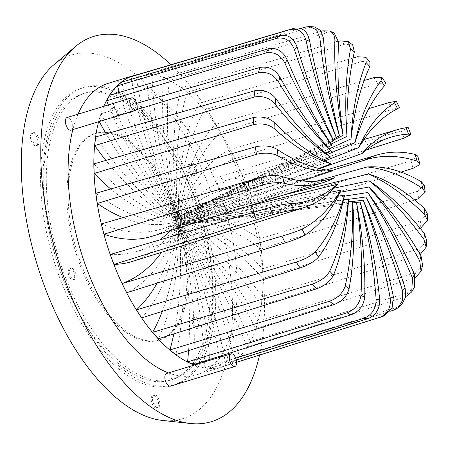 <?xml version="1.0" encoding="UTF-8"?>
<svg xmlns="http://www.w3.org/2000/svg" width="450" height="450" viewBox="0 0 450 450"><rect width="100%" height="100%" fill="white"/><g stroke="black" fill="none" stroke-linecap="round" stroke-linejoin="round"><path stroke-width="0.34" stroke-dasharray="2.25 1.69" d="M414.692 199.991L261 248.985A152.1 75.15 73 0 0 259.549 238.815A267.457 132.148 73 0 0 232.481 224.123A267.457 132.148 73 0 0 181.474 220.399A267.457 132.148 73 0 0 180.506 220.691L181.474 220.399M316.17 181.254L193.641 216.787M261 248.985A297.017 146.751 73 0 0 223.763 227.469A297.017 146.751 73 0 0 180.506 220.691M322.684 30.842A150.767 74.492 -107 0 1 326.987 32.771L334.209 33.019M331.386 170.674L180.219 219.842A297.017 146.751 73 0 1 194.912 213.396L365.844 159.756M401.051 172.114L255.482 218.34A297.017 146.751 73 0 0 252.669 217.192A297.017 146.751 73 0 0 194.912 213.396M420.098 228.206L262.912 278.409A152.1 75.15 73 0 0 262.682 268.796A267.457 132.148 73 0 0 204.744 227.61A267.457 132.148 73 0 0 180.703 221.558L284.372 194.754M262.912 278.409A297.017 146.751 73 0 0 191.582 225.219A297.017 146.751 73 0 0 180.703 221.558M194.231 365.068A152.319 75.257 73 0 0 222.874 366.84A152.319 75.257 73 0 0 257.423 226.631A152.319 75.257 73 0 0 163.339 77.49A152.319 75.257 73 0 0 138.195 74.436M103.804 106.324A152.319 75.257 73 0 0 98.606 121.742M168.463 372.932A152.319 75.257 73 0 0 197.106 374.698A152.319 75.257 73 0 0 231.654 234.489A152.319 75.257 73 0 0 137.571 85.354A152.319 75.257 73 0 0 108.236 83.312M78.036 114.182A152.319 75.257 73 0 0 72.838 129.6M284.186 157.466A6.615 3.268 73 0 0 282.915 157.382A6.615 3.268 73 0 0 281.413 163.468A6.615 3.268 73 0 0 285.502 169.948A6.615 3.268 73 0 0 286.774 170.038A6.615 3.268 73 0 0 288.276 163.946A6.615 3.268 73 0 0 284.186 157.466M219.769 177.114A6.615 3.268 73 0 0 218.498 177.03A6.615 3.268 73 0 0 216.996 183.116A6.615 3.268 73 0 0 221.079 189.596A6.615 3.268 73 0 0 222.356 189.681A6.615 3.268 73 0 0 223.858 183.594A6.615 3.268 73 0 0 219.769 177.114M70.993 130.162A6.615 3.268 73 0 0 72.495 124.071A6.615 3.268 73 0 0 68.406 117.596A6.615 3.268 73 0 0 67.134 117.506M170.454 386.156A6.615 3.268 73 0 0 171.951 380.064A6.615 3.268 73 0 0 167.867 373.59A6.615 3.268 73 0 0 166.59 373.5M154.209 395.37A6.649 3.285 -107 0 1 158.316 401.878A6.649 3.285 -107 0 1 156.808 407.998A6.649 3.285 -107 0 1 155.526 407.914A6.649 3.285 -107 0 1 151.419 401.4A6.649 3.285 -107 0 1 152.927 395.28A6.649 3.285 -107 0 1 154.209 395.37M155.498 394.976A6.649 3.285 -107 0 1 159.604 401.49A6.649 3.285 -107 0 1 158.096 407.61A6.649 3.285 -107 0 1 156.814 407.52A6.649 3.285 -107 0 1 152.708 401.006A6.649 3.285 -107 0 1 154.215 394.886A6.649 3.285 -107 0 1 155.498 394.976M33.514 133.155A6.649 3.285 -107 0 1 37.62 139.663A6.649 3.285 -107 0 1 36.113 145.783A6.649 3.285 -107 0 1 34.83 145.693A6.649 3.285 -107 0 1 30.724 139.185A6.649 3.285 -107 0 1 32.231 133.065A6.649 3.285 -107 0 1 33.514 133.155M34.802 132.761A6.649 3.285 -107 0 1 38.908 139.269A6.649 3.285 -107 0 1 37.401 145.389A6.649 3.285 -107 0 1 36.118 145.305A6.649 3.285 -107 0 1 32.012 138.791A6.649 3.285 -107 0 1 33.519 132.671A6.649 3.285 -107 0 1 34.802 132.761M191.008 163.26A6.649 3.285 -107 0 1 195.114 169.768A6.649 3.285 -107 0 1 193.607 175.888A6.649 3.285 -107 0 1 192.324 175.798A6.649 3.285 -107 0 1 188.218 169.29A6.649 3.285 -107 0 1 189.726 163.17A6.649 3.285 -107 0 1 191.008 163.26M192.296 162.866A6.649 3.285 -107 0 1 196.403 169.374A6.649 3.285 -107 0 1 194.895 175.494A6.649 3.285 -107 0 1 193.612 175.404A6.649 3.285 -107 0 1 189.506 168.896A6.649 3.285 -107 0 1 191.014 162.776A6.649 3.285 -107 0 1 192.296 162.866M194.76 317.464A5.816 2.874 -107 0 1 198.354 323.162A5.816 2.874 -107 0 1 197.038 328.517A5.816 2.874 -107 0 1 195.913 328.438A5.816 2.874 -107 0 1 192.324 322.746A5.816 2.874 -107 0 1 193.641 317.391A5.816 2.874 -107 0 1 194.76 317.464M196.048 317.076A5.816 2.874 -107 0 1 199.643 322.768A5.816 2.874 -107 0 1 198.326 328.123A5.816 2.874 -107 0 1 197.201 328.044A5.816 2.874 -107 0 1 193.612 322.352A5.816 2.874 -107 0 1 194.929 316.997A5.816 2.874 -107 0 1 196.048 317.076M70.864 268.746A5.816 2.874 -107 0 1 74.458 274.444A5.816 2.874 -107 0 1 73.136 279.799A5.816 2.874 -107 0 1 72.017 279.72A5.816 2.874 -107 0 1 68.422 274.022A5.816 2.874 -107 0 1 69.744 268.667A5.816 2.874 -107 0 1 70.864 268.746M72.152 268.352A5.816 2.874 -107 0 1 75.746 274.05A5.816 2.874 -107 0 1 74.424 279.405A5.816 2.874 -107 0 1 73.305 279.326A5.816 2.874 -107 0 1 69.711 273.628A5.816 2.874 -107 0 1 71.032 268.273A5.816 2.874 -107 0 1 72.152 268.352M113.349 107.921A5.816 2.874 -107 0 1 116.944 113.619A5.816 2.874 -107 0 1 115.622 118.974A5.816 2.874 -107 0 1 114.502 118.896A5.816 2.874 -107 0 1 110.908 113.203A5.816 2.874 -107 0 1 112.23 107.843A5.816 2.874 -107 0 1 113.349 107.921M114.638 107.528A5.816 2.874 -107 0 1 118.232 113.226A5.816 2.874 -107 0 1 116.91 118.581A5.816 2.874 -107 0 1 115.791 118.502A5.816 2.874 -107 0 1 112.196 112.809A5.816 2.874 -107 0 1 113.518 107.454A5.816 2.874 -107 0 1 114.638 107.528M116.184 134.899A108.112 53.415 -107 0 1 182.964 240.756A108.112 53.415 -107 0 1 158.439 340.273A108.112 53.415 -107 0 1 137.621 338.827A108.112 53.415 -107 0 1 70.841 232.971A108.112 53.415 -107 0 1 95.361 133.453A108.112 53.415 -107 0 1 116.184 134.899M117.472 134.511A108.112 53.415 -107 0 1 184.252 240.362A108.112 53.415 -107 0 1 159.727 339.879A108.112 53.415 -107 0 1 138.909 338.434A108.112 53.415 -107 0 1 72.129 232.577A108.112 53.415 -107 0 1 96.649 133.065A108.112 53.415 -107 0 1 117.472 134.511M144.321 377.308A149.743 73.986 -107 0 1 51.829 230.687A149.743 73.986 -107 0 1 85.793 92.846A149.743 73.986 -107 0 1 114.638 94.849A149.743 73.986 -107 0 1 207.129 241.47A149.743 73.986 -107 0 1 173.166 379.311A149.743 73.986 -107 0 1 144.321 377.308M141.744 378.096A149.743 73.986 -107 0 1 49.252 231.474A149.743 73.986 -107 0 1 83.216 93.634A149.743 73.986 -107 0 1 112.056 95.636A149.743 73.986 -107 0 1 204.553 242.257A149.743 73.986 -107 0 1 170.589 380.098A149.743 73.986 -107 0 1 141.744 378.096M111.493 90.281A155.424 76.793 -107 0 1 207.495 242.46A155.424 76.793 -107 0 1 172.243 385.526A155.424 76.793 -107 0 1 142.307 383.451A155.424 76.793 -107 0 1 46.305 231.272A155.424 76.793 -107 0 1 81.562 88.206A155.424 76.793 -107 0 1 111.493 90.281M114.075 89.494A155.424 76.793 -107 0 1 210.071 241.672A155.424 76.793 -107 0 1 174.819 384.739A155.424 76.793 -107 0 1 144.883 382.663A155.424 76.793 -107 0 1 48.887 230.484A155.424 76.793 -107 0 1 84.139 87.418A155.424 76.793 -107 0 1 114.075 89.494M162.585 420.457A190.131 93.943 73 0 0 228.893 262.783A190.131 93.943 73 0 0 108.056 57.549A190.131 93.943 73 0 0 54.051 64.609M259.515 355.118A201.409 99.512 73 0 0 170.949 64.733M161.629 252.264A297.017 146.751 73 0 0 177.452 223.937A267.457 132.148 73 0 1 126.686 292.708M93.966 163.884A297.017 146.751 73 0 0 176.169 220.736A267.457 132.148 73 0 1 110.717 188.983M220.944 367.149A152.1 75.15 73 0 0 223.093 366.542A152.1 75.15 73 0 0 225.945 365.518A267.457 132.148 73 0 0 180.191 224.921A297.017 146.751 73 0 1 220.944 367.149L236.604 362.239M261.129 305.336A152.1 75.15 73 0 0 262.136 296.696A267.457 132.148 73 0 0 180.804 222.401A297.017 146.751 73 0 1 261.129 305.336L420.199 254.481M366.345 150.002L246.594 187.813A152.1 75.15 73 0 0 242.938 177.879A267.457 132.148 73 0 0 225.326 180.596A267.457 132.148 73 0 0 179.854 219.054A297.017 146.751 73 0 1 219.291 191.047L390.223 137.413M246.594 187.813A297.017 146.751 73 0 0 219.291 191.047M169.296 80.376A152.1 75.15 73 0 0 163.451 77.732A267.457 132.148 73 0 0 177.491 217.007A297.017 146.751 73 0 1 169.296 80.376L326.987 32.771M146.492 74.036A267.457 132.148 73 0 0 177.058 217.102A297.017 146.751 73 0 1 152.038 74.559A152.1 75.15 73 0 0 146.492 74.036L300.831 28.463M181.063 87.694A267.457 132.148 73 0 0 177.964 217.091A297.017 146.751 73 0 1 186.958 92.351A152.1 75.15 73 0 0 181.063 87.694L338.687 41.338M204.244 109.952A152.1 75.15 73 0 0 198.557 103.489A267.457 132.148 73 0 0 178.459 217.356A297.017 146.751 73 0 1 204.244 109.952L361.665 61.476L369.928 61.836M255.482 218.34A152.1 75.15 73 0 0 252.872 208.058A267.457 132.148 73 0 0 205.689 205.751A267.457 132.148 73 0 0 180.219 219.842M255.735 328.584A152.1 75.15 73 0 0 257.929 321.294A267.457 132.148 73 0 0 180.799 223.194A297.017 146.751 73 0 1 255.735 328.584L415.558 277.515M235.688 358.144L204.84 367.734A152.1 75.15 73 0 0 210.386 368.257A267.457 132.148 73 0 0 179.814 225.191A297.017 146.751 73 0 1 204.553 361.052M204.84 367.734A297.017 146.751 73 0 0 204.598 361.912M95.873 193.309A297.017 146.751 73 0 0 176.366 221.602A267.457 132.148 73 0 1 123.03 217.626M157.129 283.14A297.017 146.751 73 0 0 177.919 224.511A267.457 132.148 73 0 1 141.699 317.869M188.55 350.578A297.017 146.751 73 0 0 179.381 225.287A267.457 132.148 73 0 1 193.427 364.562M173.846 333.906A297.017 146.751 73 0 0 178.909 225.203A267.457 132.148 73 0 1 175.815 354.6M110.278 254.481A297.017 146.751 73 0 0 136.474 251.584A297.017 146.751 73 0 0 159.756 239.912M170.606 230.456A297.017 146.751 73 0 0 177.024 223.239A267.457 132.148 73 0 1 132.553 261.388M95.743 136.957A297.017 146.751 73 0 0 176.068 219.893A267.457 132.148 73 0 1 105.896 160.414M235.192 360.18A152.1 75.15 73 0 0 239.428 356.473A267.457 132.148 73 0 0 180.484 224.482A297.017 146.751 73 0 1 235.192 360.18L390.285 311.209M234.731 158.749A152.1 75.15 73 0 0 230.186 149.586A267.457 132.148 73 0 0 179.426 218.357A297.017 146.751 73 0 1 234.731 158.749L392.079 109.423L399.431 107.471M293.299 28.491A150.767 74.492 -107 0 1 294.036 28.277L135.934 75.144A152.1 75.15 73 0 0 134.353 75.578M135.934 75.144A297.017 146.751 73 0 0 176.687 217.373A267.457 132.148 73 0 1 131.377 79.262M119.379 92.391A267.457 132.148 73 0 0 176.389 217.811A297.017 146.751 73 0 1 121.68 82.114M109.913 95.158A297.017 146.751 73 0 0 176.186 218.396A267.457 132.148 73 0 1 108.326 104.94M220.404 132.412A152.1 75.15 73 0 0 215.179 124.425A267.457 132.148 73 0 0 178.954 217.783A297.017 146.751 73 0 1 220.404 132.412L377.764 83.498L385.622 82.929M246.96 347.136A152.1 75.15 73 0 0 250.245 341.516A267.457 132.148 73 0 0 180.692 223.898A297.017 146.751 73 0 1 246.96 347.136L405.737 296.713M136.648 103.365L101.143 113.709A152.1 75.15 73 0 0 98.949 120.999A267.457 132.148 73 0 0 99.242 121.545M101.143 113.709A297.017 146.751 73 0 0 176.074 219.099A267.457 132.148 73 0 1 106.183 133.92M101.396 223.954A297.017 146.751 73 0 0 160.852 229.241A297.017 146.751 73 0 0 176.653 222.452A267.457 132.148 73 0 1 152.19 236.233M162.276 311.383A297.017 146.751 73 0 0 178.414 224.938A267.457 132.148 73 0 1 158.316 338.805M352.71 202.888L179.381 225.287M348.396 201.909L178.909 225.203M337.961 196.239L177.919 224.511M247.252 206.404L177.024 223.239M302.31 180.928L176.366 221.602M323.398 160.003L176.068 219.893M356.507 202.461L179.814 225.191M236.301 360.096L210.386 368.257M401.721 304.509L397.074 307.305L239.428 356.473M348.548 199.328L180.484 224.482M422.651 265.596L415.603 272.762L257.929 321.294M339.874 192.279L180.799 223.194M427.275 213.683L420.548 220.928L262.682 268.796M417.78 156.083L411.041 160.774L252.872 208.058M325.018 160.841L179.426 218.357M368.859 108.574L230.186 149.586M329.175 148.877L178.459 217.356M353.048 58.039L198.557 103.489M332.994 139.286L176.687 217.373M340.155 40.911A150.767 74.492 -107 0 1 344.486 44.314L352.716 44.961M344.486 44.314L186.958 92.351M331.11 144.073L177.964 217.091M330.154 142.605L176.389 217.811M305.848 26.983A150.767 74.492 -107 0 1 309.921 27.349L314.494 26.938M309.921 27.349L152.038 74.559M336.24 137.385L177.058 217.102M327.763 147.234L176.186 218.396M333.433 140.181L177.491 217.007M321.249 31.264L163.451 77.732M327.381 154.457L178.954 217.783M364.151 80.516L215.179 124.425M408.347 127.766L401.293 130.815L242.938 177.879M319.5 168.626L179.854 219.054M424.187 185.085L417.555 191.256L259.549 238.815M426.831 240.829L419.889 248.496L262.136 296.696M333.99 188.162L180.804 222.401M414.45 287.156L407.886 292.652L250.245 341.516M344.357 196.161L180.692 223.898M384.384 315.816L225.945 365.518M352.609 201.499L180.191 224.921M325.682 153.051L176.074 219.099M136.463 109.659L98.949 120.999M318.825 168.469L176.169 220.736M330.109 179.049L176.653 222.452M329.58 192.487L177.452 223.937M343.575 199.62L178.414 224.938M397.074 307.305A150.767 74.492 -107 0 1 393.964 310.044M415.603 272.762A150.767 74.492 -107 0 1 414 278.134M420.548 220.928A150.767 74.492 -107 0 1 420.722 228.004M411.041 160.774A150.767 74.492 -107 0 1 412.971 168.328M388.733 102.696A150.767 74.492 -107 0 1 392.079 109.423M357.48 56.734A150.767 74.492 -107 0 1 361.665 61.476M373.916 77.636A150.767 74.492 -107 0 1 377.764 83.498M401.293 130.815A150.767 74.492 -107 0 1 403.988 138.116M417.555 191.256A150.767 74.492 -107 0 1 418.629 198.731M419.889 248.496A150.767 74.492 -107 0 1 419.158 254.863M407.886 292.652A150.767 74.492 -107 0 1 405.478 296.798M383.631 316.08A150.767 74.492 -107 0 1 381.268 316.912M282.915 157.382L218.498 177.03M158.096 407.61L156.808 407.998M37.401 145.389L36.113 145.783M194.895 175.494L193.607 175.888M198.326 328.123L197.038 328.517M74.424 279.405L73.136 279.799M116.91 118.581L115.622 118.974M159.727 339.879L158.439 340.273M85.793 92.846L83.216 93.634M174.819 384.739L172.243 385.526M84.139 87.418L81.562 88.206M173.166 379.311L170.589 380.098M96.649 133.065L95.361 133.453M113.518 107.454L112.23 107.843M71.032 268.273L69.744 268.667M194.929 316.997L193.641 317.391M191.014 162.776L189.726 163.17M33.519 132.671L32.231 133.065M154.215 394.886L152.927 395.28M286.774 170.038L222.356 189.681M222.874 366.84L197.106 374.698M136.474 251.584L308.244 200.7M326.368 170.004L205.689 205.751M363.836 139.562L225.326 180.596M236.61 362.301L223.093 366.542M160.852 229.241L332.623 178.352"/><path stroke-width="0.67" d="M414.692 199.991L418.629 198.731L425.256 192.139L422.522 188.443A135.276 66.836 73 0 0 421.464 181.8A266.017 131.434 73 0 0 403.982 173.216A266.017 131.434 73 0 0 367.076 166.984L316.17 181.254M422.522 188.443A298.457 147.465 73 0 0 394.976 173.846A298.457 147.465 73 0 0 367.076 166.984M329.49 30.938L334.209 33.019L338.659 42.255A135.276 66.836 73 0 0 336.386 41.299A135.276 66.836 73 0 0 334.879 40.731C334.952 36.872 333.776 33.964 331.363 32.001L329.49 30.938L322.684 30.842L321.249 31.264M401.051 172.114L412.971 168.328L418.933 165.122L419.631 163.131L417.015 161.111A298.457 147.465 73 0 0 365.844 159.756A298.457 147.465 73 0 0 364.916 160.054L331.386 170.674M420.098 228.206L420.722 228.004L427.5 220.472L424.851 214.914A135.276 66.836 73 0 0 424.586 208.592A266.017 131.434 73 0 0 376.245 176.704A266.017 131.434 73 0 0 368.477 173.998L284.372 194.754M138.195 74.436A152.319 75.257 73 0 0 134.004 75.454A152.319 75.257 73 0 0 103.804 106.324M98.606 121.742A152.319 75.257 73 0 0 193.534 364.804A152.319 75.257 73 0 0 194.231 365.068M134.004 75.454L108.236 83.312A152.319 75.257 73 0 0 78.036 114.182M72.838 129.6A152.319 75.257 73 0 0 167.771 372.662A152.319 75.257 73 0 0 168.463 372.932M132.823 97.948A6.615 3.268 73 0 0 131.552 97.858A6.615 3.268 73 0 0 130.05 103.95A6.615 3.268 73 0 0 134.139 110.424A6.615 3.268 73 0 0 135.411 110.514A6.615 3.268 73 0 0 136.912 104.422A6.615 3.268 73 0 0 132.823 97.948M131.552 97.858L67.134 117.506A6.615 3.268 73 0 0 65.633 123.598A6.615 3.268 73 0 0 69.716 130.072A6.615 3.268 73 0 0 70.993 130.162L135.411 110.514M232.284 353.942A6.615 3.268 73 0 0 231.013 353.852A6.615 3.268 73 0 0 229.511 359.944A6.615 3.268 73 0 0 233.595 366.418A6.615 3.268 73 0 0 234.872 366.508A6.615 3.268 73 0 0 236.374 360.416A6.615 3.268 73 0 0 232.284 353.942M231.013 353.852L166.59 373.5A6.615 3.268 73 0 0 165.094 379.592A6.615 3.268 73 0 0 169.178 386.066A6.615 3.268 73 0 0 170.454 386.156L234.872 366.508M170.949 64.733A201.409 99.512 73 0 0 132.705 39.054A201.409 99.512 73 0 0 75.493 46.53L54.051 64.609A190.131 93.943 73 0 0 32.777 249.171A190.131 93.943 73 0 0 145.749 416.183A190.131 93.943 73 0 0 162.585 420.457L190.468 423.489A201.409 99.512 73 0 0 259.515 355.118M75.493 46.53A201.409 99.512 73 0 0 52.959 242.038A201.409 99.512 73 0 0 172.637 418.961A201.409 99.512 73 0 0 190.468 423.489M281.919 236.149L122.147 283.545A152.1 75.15 73 0 0 126.686 292.708L285.266 242.876A150.767 74.492 -107 0 1 281.919 236.149C290.346 233.702 297.051 231.356 302.023 229.112A298.457 147.465 73 0 0 340.847 190.136L329.58 192.487M122.147 283.545A297.017 146.751 73 0 0 161.629 252.264M253.271 117.568C261.72 115.954 268.875 117.714 274.736 122.856A135.276 66.836 73 0 0 275.001 129.172C269.123 124.403 261.939 122.895 253.451 124.644A150.767 74.492 -107 0 1 253.271 117.568L93.966 163.884A152.1 75.15 73 0 0 94.191 173.498A267.457 132.148 73 0 0 110.717 188.983M204.598 361.912A297.017 146.751 73 0 0 204.553 361.052M255.369 146.841C263.852 145.046 271.08 145.879 277.065 149.327A135.276 66.836 73 0 0 278.123 155.964C272.171 152.921 264.949 152.37 256.444 154.316A150.767 74.492 -107 0 1 255.369 146.841L95.873 193.309A152.1 75.15 73 0 0 97.324 203.479A267.457 132.148 73 0 0 123.03 217.626M296.235 262.074L136.468 309.881A152.1 75.15 73 0 0 141.699 317.869L300.082 267.936A150.767 74.492 -107 0 1 296.235 262.074C304.594 259.397 310.894 256.022 315.124 251.949A298.457 147.465 73 0 0 344.593 195.081L337.961 196.239M136.468 309.881A297.017 146.751 73 0 0 157.129 283.14M347.012 312.801L187.577 361.918A152.1 75.15 73 0 0 193.427 364.562L351.315 314.73A150.767 74.492 -107 0 1 347.012 312.801C355.05 309.549 359.685 303.789 360.928 295.515A298.457 147.465 73 0 0 356.501 202.438L352.71 202.888M187.577 361.918A297.017 146.751 73 0 0 188.55 350.578M329.507 301.258L169.914 349.942A152.1 75.15 73 0 0 175.815 354.6L333.844 304.661A150.767 74.492 -107 0 1 329.507 301.258C337.669 298.17 342.911 293.046 345.234 285.891A298.457 147.465 73 0 0 352.598 201.369L348.396 201.909M169.914 349.942A297.017 146.751 73 0 0 173.846 333.906M270.011 207.456C278.483 205.234 285.486 203.963 291.015 203.642A135.276 66.836 73 0 0 293.479 210.043C288.09 210.797 281.16 212.366 272.706 214.757A150.767 74.492 -107 0 1 270.011 207.456L110.278 254.481A152.1 75.15 73 0 0 113.934 264.414A267.457 132.148 73 0 0 132.553 261.388L303.486 207.754A266.017 131.434 73 0 0 337.489 184.258L247.252 206.404M159.756 239.912A297.017 146.751 73 0 0 170.606 230.456M254.841 90.709C263.222 89.241 270.169 91.8 275.687 98.392A135.276 66.836 73 0 0 275.153 104.119C269.567 97.841 262.553 95.49 254.109 97.076A150.767 74.492 -107 0 1 254.841 90.709L95.743 136.957A152.1 75.15 73 0 0 94.742 145.597A267.457 132.148 73 0 0 105.896 160.414M293.299 28.491L294.036 28.277C301.984 26.944 307.103 30.786 309.403 39.791A135.276 66.836 73 0 0 306.214 41.051C303.705 32.023 298.423 28.17 290.368 29.492A150.767 74.492 -107 0 1 293.299 28.491L134.353 75.578A152.1 75.15 73 0 0 130.933 76.776A267.457 132.148 73 0 0 131.377 79.262M280.035 35.527C288.107 34.234 293.799 38.076 297.113 47.053A135.276 66.836 73 0 0 294.446 49.657C290.942 40.748 285.103 36.951 276.924 38.267A150.767 74.492 -107 0 1 280.035 35.527L121.68 82.114A152.1 75.15 73 0 0 117.444 85.821A267.457 132.148 73 0 0 119.379 92.391M268.521 48.774C276.711 47.469 282.915 51.092 287.128 59.648A135.276 66.836 73 0 0 285.092 63.473C280.721 55.074 274.393 51.559 266.113 52.92A150.767 74.492 -107 0 1 268.521 48.774L109.913 95.158A152.1 75.15 73 0 0 106.627 100.778A267.457 132.148 73 0 0 108.326 104.94M99.242 121.545A267.457 132.148 73 0 0 106.183 133.92M261.028 177.244C269.522 175.247 276.699 175.05 282.566 176.653A135.276 66.836 73 0 0 284.372 183.319C278.589 182.143 271.451 182.638 262.957 184.798A150.767 74.492 -107 0 1 261.028 177.244L101.396 223.954A152.1 75.15 73 0 0 104.006 234.236A267.457 132.148 73 0 0 152.19 236.233L323.123 182.599A266.017 131.434 73 0 0 334.671 177.716L330.109 179.049M312.334 284.096L152.629 332.342A152.1 75.15 73 0 0 158.316 338.805L316.519 288.838A150.767 74.492 -107 0 1 312.334 284.096C320.603 281.205 326.402 276.891 329.743 271.153A298.457 147.465 73 0 0 348.57 198.877L343.575 199.62M152.629 332.342A297.017 146.751 73 0 0 162.276 311.383M360.928 295.515A135.276 66.836 73 0 0 364.708 297.034A266.017 131.434 73 0 0 356.501 202.438M364.708 297.034C363.741 305.494 359.274 311.389 351.315 314.73M345.234 285.891A135.276 66.836 73 0 0 349.076 288.731A266.017 131.434 73 0 0 352.598 201.369M349.076 288.731C347.012 296.151 341.933 301.461 333.844 304.661M315.124 251.949A135.276 66.836 73 0 0 318.577 257.006A266.017 131.434 73 0 0 344.593 195.081M318.577 257.006C314.561 261.461 308.396 265.106 300.082 267.936M291.015 203.642A298.457 147.465 73 0 0 308.244 200.7A298.457 147.465 73 0 0 337.489 184.258M293.479 210.043A266.017 131.434 73 0 0 303.486 207.754M272.706 214.757L113.934 264.414M277.065 149.327A298.457 147.465 73 0 0 332.511 170.786L302.31 180.928M278.123 155.964A266.017 131.434 73 0 0 332.511 170.786M256.444 154.316L97.324 203.479M275.687 98.392A298.457 147.465 73 0 0 330.525 156.977L323.398 160.003M275.153 104.119A266.017 131.434 73 0 0 330.525 156.977M254.109 97.076L94.742 145.597M376.132 299.604A135.276 66.836 73 0 0 379.693 299.734C379.828 308.874 375.986 315.157 368.151 318.589A150.767 74.492 -107 0 1 364.078 318.223C371.981 314.848 376.003 308.638 376.132 299.604A298.457 147.465 73 0 0 360.118 202.039L356.507 202.461M379.693 299.734A266.017 131.434 73 0 0 360.118 202.039M364.078 318.223L235.688 358.144M368.151 318.589L236.301 360.096M390.285 311.209L393.964 310.044L397.856 307.941L402.649 300.308L402.474 290.711A298.457 147.465 73 0 0 365.85 196.976L348.548 199.328M402.474 290.711A135.276 66.836 73 0 0 405.141 288.113A266.017 131.434 73 0 0 365.85 196.976M405.141 288.113L405.669 297.062L401.721 304.509L397.856 307.941M415.558 277.515L421.037 271.187L419.704 260.758A298.457 147.465 73 0 0 368.809 187.059L339.874 192.279M419.704 260.758A135.276 66.836 73 0 0 421.02 255.876A266.017 131.434 73 0 0 368.809 187.059M421.02 255.876L422.651 265.596L421.037 271.187M424.851 214.914A298.457 147.465 73 0 0 368.477 173.998M424.586 208.592L427.275 213.683L427.5 220.472M417.015 161.111A135.276 66.836 73 0 0 415.215 154.446A266.017 131.434 73 0 0 377.46 154.868A266.017 131.434 73 0 0 364.916 160.054M415.215 154.446L417.78 156.083L419.631 163.131M397.558 108.658A135.276 66.836 73 0 0 394.532 102.797L396.259 101.216L399.431 107.471L397.558 108.658A298.457 147.465 73 0 0 358.74 147.634L325.018 160.841M394.532 102.797A266.017 131.434 73 0 0 358.74 147.634M396.259 101.216L388.733 102.696L368.859 108.574M369.844 66.611A135.276 66.836 73 0 0 366.114 62.572L365.856 57.302L369.928 61.836L369.844 66.611A298.457 147.465 73 0 0 351.017 138.887L329.175 148.877M366.114 62.572A266.017 131.434 73 0 0 351.017 138.887M365.856 57.302L357.48 56.734L353.048 58.039M309.403 39.791A298.457 147.465 73 0 0 336.308 137.576L332.994 139.286M306.214 41.051A266.017 131.434 73 0 0 336.308 137.576M290.368 29.492L130.933 76.776M354.353 51.874A135.276 66.836 73 0 0 350.511 49.033L348.311 41.557L352.716 44.961L354.353 51.874A298.457 147.465 73 0 0 346.989 136.401L331.11 144.073M350.511 49.033A266.017 131.434 73 0 0 346.989 136.401M348.311 41.557L340.155 40.911L338.687 41.338M297.113 47.053A298.457 147.465 73 0 0 333.737 140.788L330.154 142.605M294.446 49.657A266.017 131.434 73 0 0 333.737 140.788M276.924 38.267L117.444 85.821M323.454 38.166A135.276 66.836 73 0 0 319.894 38.031L316.598 29.919L309.504 26.511L314.494 26.938L320.726 30.544L323.454 38.166A298.457 147.465 73 0 0 339.469 135.726L336.24 137.385M319.894 38.031A266.017 131.434 73 0 0 339.469 135.726M309.504 26.511L305.848 26.983L300.831 28.463M287.128 59.648A298.457 147.465 73 0 0 331.864 145.232L327.763 147.234M285.092 63.473A266.017 131.434 73 0 0 331.864 145.232M266.113 52.92L106.627 100.778M338.659 42.255A298.457 147.465 73 0 0 343.086 135.332L333.433 140.181M334.879 40.731A266.017 131.434 73 0 0 343.086 135.332M384.457 85.821A135.276 66.836 73 0 0 381.009 80.758L381.954 77.434L385.622 82.929L384.457 85.821A298.457 147.465 73 0 0 354.994 142.689L327.381 154.457M381.009 80.758A266.017 131.434 73 0 0 354.994 142.689M381.954 77.434L373.916 77.636L364.151 80.516M366.345 150.002L403.988 138.116L410.906 134.544L408.572 134.128A298.457 147.465 73 0 0 390.223 137.413A298.457 147.465 73 0 0 362.098 153.506L319.5 168.626M408.572 134.128A135.276 66.836 73 0 0 406.103 127.721A266.017 131.434 73 0 0 397.097 129.713A266.017 131.434 73 0 0 362.098 153.506M406.103 127.721L408.347 127.766L410.906 134.544M421.464 181.8L424.187 185.085L425.256 192.139M420.199 254.481L426.161 247.123L423.9 239.377A298.457 147.465 73 0 0 369.062 180.787L333.99 188.162M423.9 239.377A135.276 66.836 73 0 0 424.434 233.646A266.017 131.434 73 0 0 369.062 180.787M424.434 233.646L426.831 240.829L426.161 247.123M405.737 296.713L411.772 291.842L412.459 278.123A298.457 147.465 73 0 0 367.723 192.538L344.357 196.161M412.459 278.123A135.276 66.836 73 0 0 414.495 274.298A266.017 131.434 73 0 0 367.723 192.538M414.495 274.298L414.45 287.156L411.772 291.842M390.184 297.979A135.276 66.836 73 0 0 393.368 296.719L392.062 308.239L384.384 315.816L381.268 316.912A150.767 74.492 -107 0 1 379.963 317.295C387.731 313.83 391.14 307.395 390.184 297.979A298.457 147.465 73 0 0 363.279 200.194L352.609 201.499M393.368 296.719A266.017 131.434 73 0 0 363.279 200.194M379.963 317.295L236.604 362.239M279.877 77.012A135.276 66.836 73 0 0 278.567 81.894C273.488 74.385 266.766 71.359 258.396 72.81A150.767 74.492 -107 0 1 259.999 67.438C268.296 66.077 274.922 69.266 279.877 77.012A298.457 147.465 73 0 0 330.778 150.711L325.682 153.051M278.567 81.894A266.017 131.434 73 0 0 330.778 150.711M259.999 67.438L136.648 103.365M258.396 72.81L136.463 109.659M274.736 122.856A298.457 147.465 73 0 0 331.11 163.772L318.825 168.469M275.001 129.172A266.017 131.434 73 0 0 331.11 163.772M253.451 124.644L94.191 173.498M282.566 176.653A298.457 147.465 73 0 0 332.623 178.352A298.457 147.465 73 0 0 334.671 177.716M284.372 183.319A266.017 131.434 73 0 0 323.123 182.599M262.957 184.798L104.006 234.236M302.023 229.112A135.276 66.836 73 0 0 305.055 234.973A266.017 131.434 73 0 0 340.847 190.136M305.055 234.973C300.257 237.628 293.659 240.261 285.266 242.876M329.743 271.153A135.276 66.836 73 0 0 333.473 275.192A266.017 131.434 73 0 0 348.57 198.877M333.473 275.192C330.373 281.261 324.726 285.806 316.519 288.838M377.46 154.868L326.368 170.004M397.097 129.713L363.836 139.562M381.268 316.912L236.61 362.301"/></g></svg>
